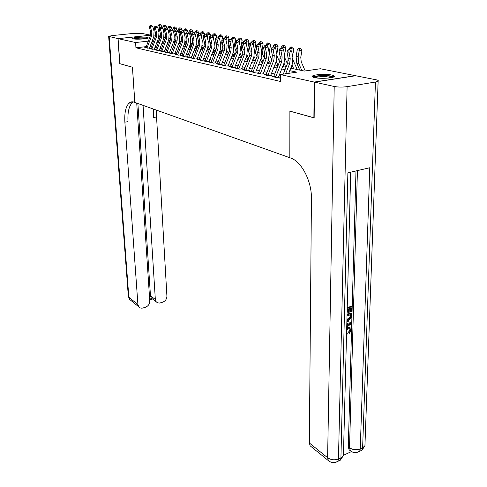 <?xml version="1.0" encoding="UTF-8"?>
<svg xmlns="http://www.w3.org/2000/svg" width="487" height="487" viewBox="0 0 487 487"><rect width="100%" height="100%" fill="white"/><g stroke="black" fill="none" stroke-linecap="round" stroke-linejoin="round"><path stroke-width="0.73" d="M314.639 77.652C312.605 77.196 311.869 76.678 312.435 76.088C313.774 74.505 326.375 73.829 331.836 75.047C334.003 75.509 334.776 76.051 334.167 76.666C332.81 78.249 319.929 78.906 314.639 77.652M133.475 38.869L132.683 38.394C132.872 37.42 144.304 36.647 147.458 37.389L148.304 37.876C148.145 38.85 136.53 39.636 133.475 38.869M154.075 35.831L155.438 36.099M169.519 41.718L169.458 40.421M290.715 68.223L304.424 71.059L320.355 68.746L355.394 75.68L314.218 82.06L280.317 74.56L296.851 72.161L289.747 70.658M280.335 78.218L279.879 78.291L280.335 78.395M273.834 76.234L272.014 76.496L276.707 77.567L279.416 77.165M266.133 74.499L264.356 74.754L268.921 75.795L271.618 75.406M258.627 72.806L256.892 73.05L261.349 74.067L264.021 73.683M251.322 71.163L249.63 71.4L253.964 72.386L256.619 72.015M244.2 69.556L242.544 69.781L246.775 70.749L249.405 70.384M237.254 67.991L235.641 68.21L239.762 69.148L242.374 68.795M230.308 66.993L230.479 66.488L228.908 66.676L232.926 67.596L235.519 67.243M223.71 65.495L223.874 64.99L222.34 65.179L226.26 66.074L228.835 65.733M217.269 64.028L217.433 63.529L215.93 63.718L219.753 64.594L222.309 64.254M210.981 62.592L211.145 62.105L209.672 62.293L213.403 63.146L215.942 62.817M204.844 61.198L205.009 60.711L203.56 60.905L207.206 61.733L209.727 61.411M198.854 59.828L199.013 59.353L197.594 59.542L201.155 60.358L203.657 60.041M193.144 58.044L191.762 58.215L195.244 59.006L197.728 58.696M187.422 56.754L186.064 56.918L189.467 57.691L191.933 57.387M181.828 55.488L180.5 55.652L183.824 56.407L186.271 56.108M176.355 54.252L175.052 54.41L178.303 55.147L180.732 54.854M171.004 53.046L169.732 53.199L172.909 53.923L175.32 53.631M165.769 51.866L164.521 52.012L167.631 52.718L170.024 52.438M160.649 50.709L159.426 50.849L162.469 51.543L164.843 51.263M155.639 49.577L154.44 49.711L157.417 50.392L159.773 50.118M150.733 48.469L149.558 48.603L152.474 49.266L154.811 48.998M146.222 46.63L135.928 47.787L280.348 81.432L280.317 74.56M280.317 75.272L279.313 75.053M274.705 74.024L271.533 73.318M266.992 72.307L263.954 71.632M259.48 70.639L256.576 69.994M252.163 69.008L249.381 68.393M245.034 67.425L242.368 66.829M238.082 65.879L235.531 65.307M231.301 64.369L228.86 63.821M224.69 62.896L222.352 62.379M218.237 61.459L215.997 60.96M211.942 60.059L209.8 59.584M205.788 58.69L203.736 58.233M199.786 57.356L197.819 56.918M193.917 56.048L192.042 55.634M188.183 54.775L186.387 54.374M182.582 53.527L180.866 53.144M177.104 52.31L175.46 51.939M171.747 51.117L170.176 50.764M166.505 49.948L165.002 49.613M161.38 48.81L159.943 48.487M156.357 47.689L154.994 47.385M151.451 46.6L150.142 46.308M145.93 47.379L144.779 47.513L147.634 48.164L149.953 47.896M314.158 117.793L289.059 110.914L289.205 157.465M289.12 157.484L134.826 102.416L132.482 67.243L119.881 63.724L118.079 38.656L150.55 35.253M313.884 117.842L314.218 82.06M135.928 47.787L135.587 42.527L118.079 38.656M148.316 41.145L135.587 42.527M285.047 69.665L281.717 68.959M277.091 67.985L273.901 67.309M269.341 66.348L266.292 65.702M261.793 64.753L258.877 64.138M254.445 63.2L251.651 62.61M247.28 61.685L244.602 61.119M240.298 60.211L237.735 59.67M233.486 58.769L231.033 58.251M226.845 57.369L224.495 56.869M220.361 55.999L218.115 55.524M214.037 54.66L211.882 54.209M207.858 53.357L205.8 52.919M201.825 52.079L199.853 51.665M195.932 50.837L194.045 50.435M190.173 49.619L188.372 49.236M184.549 48.432L182.82 48.067M179.046 47.269L177.396 46.916M173.664 46.131L172.088 45.796M168.399 45.017L166.889 44.701M163.248 43.927L161.806 43.623M158.208 42.868L156.832 42.576M153.277 41.821L151.962 41.547M157.563 40.677L158.939 40.963M162.542 41.705L163.985 42.004M167.638 42.759L169.147 43.075M172.836 43.836L174.419 44.165M178.157 44.938L179.806 45.279M183.593 46.064L185.322 46.417M189.151 47.215L190.959 47.586M194.837 48.39L196.73 48.779M200.656 49.595L202.635 50.003M206.61 50.825L208.673 51.251M212.709 52.085L214.864 52.529M218.949 53.375L221.201 53.844M225.341 54.696L227.697 55.183M231.891 56.054L234.35 56.565M238.606 57.442L241.175 57.971M245.485 58.866L248.169 59.42M252.546 60.327L255.346 60.905M259.784 61.825L262.706 62.427M267.211 63.359L270.267 63.992M274.838 64.935L278.028 65.599M282.667 66.561L286.003 67.249M164.429 39.398L163.894 39.453M159.328 39.952L157.776 40.117M145.82 47.75L150.422 35.636L150.623 31.965L149.314 27.004L150.52 27.217L150.483 25.58L151.378 25.257L150.483 25.58M147.007 48.018L151.621 35.874L151.828 32.191L150.52 27.217L152.76 26.401L154.056 31.369L153.746 36.884L149.57 47.811M152.76 26.401L151.378 25.257M150.002 25.494L149.314 27.004M161.41 27.12L161.55 26.128L159.279 25.756L158.567 30.797M159.785 24.435L160.692 24.581L159.298 24.35L159.785 24.435L159.279 25.756L158.056 25.543L157.758 27.656M159.176 35.685L160.205 37.657M158.865 37.189L159.754 38.838M164.515 40.622L163.614 38.923M158.056 25.543L159.298 24.35M160.692 24.581L161.55 26.128M134.059 38.972C136.232 38.29 139.629 37.992 144.237 38.065L147.007 38.412M145.272 38.717L135.824 39.13M147.64 38.242L144.779 37.937C139.952 37.84 136.159 38.15 133.401 38.857M313.744 77.433C315.375 76.173 319.679 75.649 326.667 75.862C330.314 76.106 332.371 76.581 332.846 77.281M331.635 77.585L326.412 76.678C321.134 76.471 317.311 76.818 314.937 77.713M333.875 76.867C332.773 76.258 330.533 75.844 327.167 75.631C320.288 75.375 315.479 75.844 312.733 77.031M119.875 63.675L132.44 67.224L134.783 102.404L134.022 102.13C132.16 101.491 130.492 101.844 129.012 103.183C125.725 106.677 124.343 113.002 124.873 122.158L137.912 304.545L138.771 306.828C139.842 308.046 141.26 308.423 143.032 307.967L145.363 307.279C148.212 306.153 149.686 304.095 149.777 301.112L136.725 103.098M150.586 35.137L141.583 33.359L133.864 33.372L112.065 35.6L108.656 36.367L117.951 38.625L119.753 63.687M150.562 35.21L117.951 38.625M143.056 105.356L155.341 299.499L156.242 301.861L157.733 302.884L159.633 303.048L162.579 302.238C165.361 301.13 166.804 299.103 166.913 296.145L156.558 117.014L156.668 110.214M153.807 109.191L153.533 117.507L153.028 108.911M149.594 298.421L151.238 297.953L150.465 295.761L155.341 299.499M137.888 103.512L150.465 295.761M133.292 101.923L132.22 102.702C128.903 106.196 127.503 112.509 128.02 121.647L124.873 122.158M151.238 297.953L152.285 298.811M346.574 332.871L347.274 333.285L347.048 334.356L346.537 334.344M346.701 327.806L347.651 327.355L350.056 327.605M346.677 328.743L348.351 327.763L350.804 328.061L351.34 329.924L349.496 333.285L348.802 332.871L348.643 331.945L349.94 329.717L349.66 328.573M346.866 321.499L351.468 322.345L351.437 323.478L346.714 327.294M347.219 307.644L351.2 306.293L351.906 306.676L351.766 311.765L351.06 312.009L350.354 311.613L350.445 308.186M351.06 312.009L351.17 307.942L349.282 308.588L349.179 312.38L348.473 312.624L347.767 312.228L347.846 309.075M343.524 455.211L351.346 451.619M350.354 450.779L349.094 449.805L348.284 446.822L349.52 447.772L357.434 170.608M355.991 170.943L348.284 446.822M347.048 314.31L351.017 312.934L351.724 313.33L351.066 318.273L348.534 320.269L346.89 320.483M314.492 82.12L314.158 117.915L289.144 110.939L289.205 157.508L290.587 158.007C301.514 161.41 311.863 181.267 311.437 198.775L309.342 442.981L327.611 457.731L334.21 86.485L314.492 82.12L355.674 75.741L375.994 79.758C378.015 80.178 378.728 80.665 378.131 81.213L364.94 445.727L362.62 447.87L375.447 82.035L378.131 81.213M334.21 86.485C338.197 87.203 342.495 87.258 347.103 86.649L375.447 82.035M359.497 451.37L362.072 450.134L362.62 447.87L360.246 448.959L369.785 167.735L347.882 172.824L340.924 457.841L338.465 458.973C334.563 460.379 330.947 459.965 327.611 457.731L328.396 460.629L330.101 461.816M311.418 446.859L310.146 445.824L309.342 442.981M348.473 312.624L348.57 308.831L347.176 309.306M347.207 308.283L351.906 306.676M347.03 314.955L351.724 313.33M346.921 319.417L348.576 319.253L350.792 317.268L350.987 314.584L347.006 315.972M346.927 319.076L347.87 318.851L350.086 316.873L350.263 314.839M348.576 319.253L347.87 318.851M350.792 317.268L350.086 316.873M350.95 316.039L350.244 315.643M346.744 326.272L347.188 325.925L347.268 322.887L346.829 322.851M346.86 321.828L351.468 322.345M349.642 323.07L347.968 322.936L347.901 325.371L350.75 323.155L349.642 323.07L347.925 324.403M347.188 325.925L346.756 325.675M346.561 333.242L347.274 333.285M349.496 333.285L349.343 332.353L350.64 330.131L350.317 328.932L348.327 328.762L346.653 329.79M350.64 330.131L349.94 329.717M349.343 332.353L348.643 331.945M348.351 327.763L347.651 327.355M150.617 48.84L155.274 36.604L155.481 32.891L154.178 27.881L155.408 28.1L155.365 26.45L156.266 26.115L155.365 26.45M151.834 49.12L156.504 36.848L156.717 33.128L155.408 28.1L157.66 27.278L158.957 32.294L158.634 37.864L154.409 48.907M157.66 27.278L156.266 26.115M154.872 26.359L154.178 27.881M155.517 49.96L160.229 37.59L160.448 33.84L159.146 28.776L160.4 29.007L160.357 27.333L161.264 26.998L160.357 27.333M156.759 50.24L161.483 37.84L161.708 34.078L160.4 29.007L162.67 28.167L163.967 33.238L163.632 38.869L159.359 50.021M162.67 28.167L161.264 26.998M159.852 27.242L159.146 28.776M160.527 51.098L165.294 38.601L165.519 34.808L164.216 29.695L165.501 29.926L165.452 28.234L166.371 27.899L165.452 28.234M161.794 51.391L166.578 38.857L166.804 35.052L165.501 29.926L167.79 29.08L169.086 34.2L168.739 39.891L164.411 51.165M167.79 29.08L166.371 27.899L166.517 26.992L164.229 26.621L163.529 31.533M164.941 28.143L164.216 29.695M165.641 52.267L170.468 39.63L170.706 35.801L169.403 30.632L170.712 30.87L170.663 29.159L171.588 28.818L170.663 29.159M166.938 52.559L171.777 39.891L172.021 36.05L170.712 30.87L173.019 30.011L174.316 35.186L173.956 40.938L169.573 52.334M173.019 30.011L171.588 28.818M170.14 29.062L169.403 30.632M164.734 25.281L165.653 25.427L164.235 25.196L164.734 25.281L164.229 26.621L162.981 26.401L162.707 28.319M164.168 36.781L165.221 38.79M163.839 38.278L164.758 40.001M169.604 41.876L168.66 40.092M162.981 26.401L164.235 25.196M165.653 25.427L166.517 26.992M171.454 28.794L171.588 27.875L169.281 27.503L168.599 32.282M169.793 26.146L170.712 26.298L169.281 26.061L169.793 26.146L169.281 27.503L168.009 27.278L167.753 29.05M169.263 37.895L170.347 39.952M168.91 39.398L169.866 41.194M174.803 43.16L173.816 41.292M168.009 27.278L169.281 26.061M170.712 26.298L171.588 27.875M176.635 29.707L176.769 28.776L174.449 28.404L173.78 33.043M174.961 27.029L175.886 27.181L174.437 26.943L174.961 27.029L174.449 28.404L173.147 28.173L172.897 29.908M174.468 39.027L175.576 41.145M174.096 40.537L175.089 42.418M180.117 44.487L179.088 42.521M173.147 28.173L174.437 26.943M175.886 27.181L176.769 28.776M181.925 30.638L182.059 29.701L179.727 29.323L179.07 33.816M180.239 27.936L181.17 28.088L179.703 27.844L180.239 27.936L179.727 29.323L178.4 29.092L178.151 30.784M179.788 40.19L180.927 42.369M179.393 41.705L180.427 43.678M185.541 45.845L184.47 43.781M178.4 29.092L179.703 27.844M181.17 28.088L182.059 29.701M170.87 53.454L175.758 40.683L176.002 36.811L174.699 31.588L176.044 31.832L175.99 30.103L176.921 29.756L175.99 30.103M172.197 53.759L177.098 40.951L177.347 37.067L176.044 31.832L178.364 30.961L179.66 36.196L179.283 42.004L174.851 53.527M178.364 30.961L176.921 29.756M175.454 30.005L174.699 31.588M187.057 39.392L186.618 37.493M187.331 31.618L187.471 30.638L185.121 30.261L184.482 34.601M185.632 28.861L186.576 29.013L185.09 28.763L185.632 28.861L185.121 30.261L183.763 30.024L183.52 31.673M184.81 42.905L185.882 44.968M185.224 41.371L186.399 43.629M191.093 47.239L189.973 45.078M183.763 30.024L185.09 28.763M186.576 29.013L187.471 30.638M176.221 54.672L181.164 41.76L181.42 37.846L180.117 32.568L181.493 32.818L181.438 31.065L182.369 30.718L181.438 31.065M177.572 54.982L182.534 42.034L182.795 38.108L181.493 32.818L183.83 31.935L185.127 37.225L184.737 43.099L180.245 54.745M183.83 31.935L182.369 30.718M180.884 30.967L180.117 32.568M192.779 40.902L192.115 37.864M192.84 32.69L193.004 31.606L190.642 31.223L190.021 35.393M191.148 29.804L192.097 29.957L190.594 29.707L191.148 29.804L190.642 31.223L189.248 30.979L189.011 32.586M190.344 44.128L191.458 46.289M190.788 42.576L191.994 44.914M196.766 48.676L195.604 46.411M189.248 30.979L190.594 29.707M192.097 29.957L193.004 31.606M181.688 55.92L186.691 42.862L186.959 38.905L185.663 33.566L187.063 33.822L187.008 32.051L187.952 31.698L187.008 32.051M183.069 56.236L188.098 43.136L188.366 39.173L187.063 33.822L189.425 32.933L190.715 38.278L190.307 44.214L185.76 55.993M189.425 32.933L187.952 31.698M186.442 31.953L185.663 33.566M198.599 42.345L197.789 38.412M198.483 33.786L198.659 32.586L196.279 32.203L195.683 36.196M196.791 30.766L197.74 30.924L196.218 30.669L196.791 30.766L196.279 32.203L194.861 31.959L194.623 33.512M195.999 45.382L197.162 47.653M196.468 43.812L197.71 46.241M202.476 49.966L201.362 47.775M194.861 31.959L196.218 30.669M197.74 30.924L198.659 32.586M187.276 57.192L192.353 43.988L192.627 39.989L191.33 34.595L192.767 34.851L192.7 33.061L193.656 32.702L192.7 33.061M188.694 57.515L193.783 44.268L194.063 40.263L192.767 34.851L195.147 33.95L196.431 39.35L196.011 45.358L191.409 57.271M195.147 33.95L193.656 32.702M192.128 32.958L191.33 34.595M204.534 43.806L203.615 39.051M204.248 34.912L204.449 33.597L202.05 33.207L201.472 37.012M202.562 31.758L203.517 31.911L201.977 31.655L202.562 31.758L202.05 33.207L200.595 32.958L200.37 34.461M201.788 46.673L203 49.053M202.288 45.084L203.56 47.598M208.247 51.159L207.249 49.181M200.595 32.958L201.977 31.655M203.517 31.911L204.449 33.597M192.998 58.495L198.136 45.139L198.422 41.091L197.132 35.642L198.599 35.91L198.532 34.096L199.493 33.731L198.903 33.627L197.941 33.993L198.532 34.096M194.447 58.83L199.603 45.431L199.895 41.377L198.599 35.91L200.997 34.991L202.282 40.451L201.843 46.527L197.18 58.574M200.997 34.991L199.493 33.731M197.941 33.993L197.132 35.642M210.597 45.285L210.061 44.22L209.58 39.709M210.147 36.068L210.366 34.626L207.955 34.236L207.401 37.84M208.466 32.769L209.428 32.921L207.87 32.666L208.466 32.769L207.955 34.236L206.464 33.98L206.245 35.435M207.712 47.994L208.972 50.49M208.235 46.381L209.55 48.998M214.152 52.383L213.276 50.63M206.464 33.98L207.87 32.666M209.428 32.921L210.366 34.626M200.34 60.169L200.498 59.688L199.013 59.353L204.059 46.32L204.357 42.229L203.067 36.714L204.57 36.988L204.503 35.155L205.465 34.784L204.863 34.674L203.901 35.046L204.503 35.155M200.498 59.688L205.563 46.618L205.861 42.515L204.57 36.988L206.987 36.056L208.272 41.584L207.815 47.72L203.091 59.913M206.987 36.056L205.465 34.784M203.901 35.046L203.067 36.714M216.794 46.782L216.094 45.382L215.692 40.366M216.161 37.383L216.423 35.685L213.994 35.289L213.47 38.674M214.505 33.804L215.473 33.956L213.896 33.694L214.505 33.804L213.994 35.289L212.472 35.027L212.259 36.422M213.769 49.345L215.084 51.969M214.323 47.714L215.68 50.435M220.197 53.637L219.442 52.115M212.472 35.027L213.896 33.694M215.473 33.956L216.423 35.685M206.366 61.545L206.531 61.058L205.009 60.711L210.122 47.525L210.433 43.386L209.142 37.816L210.688 38.089L210.609 36.233L211.583 35.861L209.994 36.123L210.609 36.233M206.531 61.058L211.656 47.829L211.973 43.684L210.688 38.089L213.123 37.152L214.396 42.734L213.927 48.95L209.136 61.277M213.123 37.152L211.583 35.861M209.994 36.123L209.142 37.816M223.125 48.31L222.273 46.569L221.713 42.558L221.95 41.024M222.261 39.088L222.626 36.762L220.179 36.367L219.686 39.526M220.69 34.857L221.664 35.021L220.063 34.754L220.69 34.857L220.179 36.367L218.62 36.099L218.413 37.438M219.972 50.739L221.335 53.491M220.55 49.084L221.95 51.914M226.376 54.915L225.755 53.643M218.62 36.099L220.063 34.754M221.664 35.021L222.626 36.762M212.539 62.951L212.703 62.458L211.145 62.105L216.331 48.761L216.648 44.573L215.37 38.936L216.946 39.222L216.867 37.341L217.853 36.963L216.234 37.231L216.867 37.341M212.703 62.458L217.902 49.071L218.231 44.877L216.946 39.222L219.406 38.272L220.672 43.915L220.185 50.204L215.333 62.677M219.406 38.272L217.853 36.963M216.234 37.231L215.37 38.936M229.602 49.863L228.592 47.793L228.038 43.727L228.366 41.681M228.5 40.841L228.975 37.87L226.516 37.475L226.053 40.384M227.021 35.947L228.007 36.105L226.382 35.837L227.021 35.947L226.516 37.475L224.915 37.195L224.714 38.467M226.327 52.176L227.746 55.061M226.93 50.484L228.379 53.436M232.707 56.224L232.22 55.22M224.915 37.195L226.382 35.837M228.007 36.105L228.975 37.87M218.864 64.387L219.028 63.888L217.433 63.529L222.687 50.027L223.022 45.79L221.743 40.092L223.363 40.384L223.277 38.479L224.27 38.096L223.618 37.98L222.632 38.363L223.277 38.479M219.028 63.888L224.3 50.35L224.635 46.101L223.363 40.384L225.84 39.417L227.106 45.127L226.595 51.482L221.676 64.114M225.84 39.417L224.27 38.096M222.632 38.363L221.743 40.092M236.232 51.452L235.069 49.041L234.521 44.932L235.477 39.003L232.999 38.601L232.573 41.255M233.51 37.055L234.497 37.213L232.853 36.945L233.51 37.055L232.999 38.601L231.368 38.315L231.173 39.526M232.829 53.649L234.241 56.541M233.462 51.92L234.959 55.001M239.19 57.563L238.837 56.839M231.368 38.315L232.853 36.945M234.497 37.213L235.477 39.003M225.341 65.867L225.511 65.361L223.874 64.99L229.2 51.324L229.547 47.038L228.275 41.273L229.937 41.572L229.846 39.642L230.844 39.252L230.181 39.137L229.182 39.526L229.846 39.642M225.511 65.361L230.856 51.652L231.203 47.355L229.937 41.572L232.433 40.591L233.693 46.368L233.163 52.803L228.178 65.581M232.433 40.591L230.844 39.252M229.182 39.526L228.275 41.273M243.019 53.071L241.704 50.319L241.162 46.162L242.142 40.159L239.647 39.757L239.263 42.132M240.152 38.193L241.15 38.351L239.482 38.077L240.152 38.193L239.647 39.757L237.973 39.465L237.784 40.61M239.494 55.159L240.815 57.898M240.152 53.4L241.704 56.614M245.825 58.939L245.625 58.513M237.973 39.465L239.482 38.077M241.15 38.351L242.142 40.159M231.982 67.376L232.153 66.865L230.479 66.488L235.878 52.651L236.238 48.316L234.971 42.479L236.67 42.789L236.579 40.835L237.589 40.439L236.907 40.318L235.897 40.713L236.579 40.835M232.153 66.865L237.571 52.992L237.936 48.639L236.67 42.789L239.19 41.791L240.444 47.641L239.89 54.148L234.837 67.09M239.19 41.791L237.589 40.439M235.897 40.713L234.971 42.479M249.971 54.733L248.498 51.628L247.968 47.422L248.967 41.352L246.459 40.945L246.118 43.026L247.366 48.944L246.793 55.53L241.662 68.63M246.964 39.356L247.968 39.52L246.276 39.24L246.964 39.356L246.459 40.945L244.742 40.646L244.565 41.712M246.325 56.717L247.554 59.292M247.012 54.915L248.613 58.282M244.742 40.646L246.276 39.24M247.968 39.52L248.967 41.352M237.072 68.539L242.721 54.014L243.098 49.625L241.838 43.72L243.579 44.037L243.482 42.059L244.498 41.657L243.798 41.535L242.788 41.937L243.482 42.059M238.788 68.929L244.456 54.361L244.839 49.96L243.579 44.037L246.118 43.026L244.498 41.657M242.788 41.937L241.838 43.72M257.087 56.431L255.468 52.973L254.938 48.718L255.967 42.57L253.441 42.162L253.106 44.189M253.946 40.555L254.951 40.719L253.24 40.433L253.946 40.555L253.441 42.162L251.682 41.858L251.511 42.893M253.331 58.324L254.464 60.723M254.044 56.474L255.699 59.992M251.682 41.858L253.24 40.433M254.951 40.719L255.967 42.57M244.011 70.116L249.74 55.415L250.129 50.971L248.881 44.993L250.665 45.315L250.568 43.313L251.59 42.905L250.872 42.777L249.849 43.185L250.568 43.313M245.771 70.518L251.523 55.768L251.919 51.312L250.665 45.315L253.228 44.293L254.464 50.283L253.867 56.949L248.668 70.213M253.228 44.293L251.59 42.905M249.849 43.185L248.881 44.993M264.38 58.166L262.609 54.349L262.091 50.045L263.144 43.818L260.606 43.41L260.271 45.382M261.105 41.779L262.122 41.943L260.381 41.657L261.105 41.779L260.606 43.41L258.798 43.093L258.621 44.14M260.508 59.974L261.543 62.19M261.251 58.075L262.968 61.764M258.798 43.093L260.381 41.657M262.122 41.943L263.144 43.818M251.122 71.741L256.935 56.845L257.343 52.346L256.101 46.302L257.94 46.63L257.83 44.603L258.865 44.183L257.093 44.469L257.83 44.603M252.93 72.149L258.767 57.21L259.175 52.699L257.94 46.63L260.521 45.589L261.744 51.652L261.123 58.403L255.852 71.839M260.521 45.589L258.865 44.183M257.093 44.469L256.101 46.302M271.862 59.95L269.938 55.761L269.433 51.403L270.51 45.102L267.947 44.688L267.625 46.606M268.447 43.039L269.469 43.203L267.704 42.911L268.447 43.039L267.947 44.688L266.097 44.366L265.914 45.425M267.874 61.679L268.806 63.687M268.641 59.718L270.425 63.59M266.097 44.366L267.704 42.911M269.469 43.203L270.51 45.102M258.427 73.403L264.325 58.318L264.751 53.765L263.516 47.641L265.403 47.982L265.287 45.924L266.328 45.498L264.532 45.79L265.287 45.924M260.283 73.823L266.2 58.69L266.632 54.124L265.403 47.982L268.002 46.922L269.22 53.059L268.574 59.895L263.217 73.507M268.002 46.922L266.328 45.498M264.532 45.79L263.516 47.641M279.532 61.794L277.097 56.206M276.835 54.209L278.065 46.417L275.49 46.003L275.167 47.854M275.983 44.323L277.012 44.494L275.222 44.195L275.983 44.323L275.49 46.003L273.584 45.675L273.402 46.746M272.367 55.299L272.47 56.084M275.429 63.432L276.257 65.234M267.826 75.546L273.834 60.211L274.278 55.585L273.061 49.364L275.685 48.292L276.89 54.507L276.22 61.429L278.077 65.477M273.584 45.675L275.222 44.195M277.012 44.494L278.065 46.417M265.92 75.108L271.91 59.828L272.349 55.214L271.125 49.017L273.061 49.364L272.939 47.276L273.992 46.849L272.166 47.142L272.939 47.276M276.22 61.429L270.784 75.217M275.685 48.292L273.992 46.849M272.166 47.142L271.125 49.017M287.409 63.694L284.98 58.227M284.585 55.007L285.814 47.769L283.227 47.349L282.917 49.132M283.72 45.65L284.755 45.821L282.935 45.516L283.72 45.65L283.227 47.349L281.273 47.014L281.084 48.097M279.964 55.707L280.293 58.422M283.19 65.24L283.897 66.81M284.012 63.158L285.839 67.212M281.273 47.014L282.935 45.516M284.755 45.821L285.814 47.769M273.615 76.861L279.696 61.374L280.153 56.705L278.941 50.429L280.932 50.788L280.804 48.67L281.863 48.237L281.066 48.097L280.007 48.53L280.804 48.67M275.575 77.305L281.675 61.77L282.137 57.082L280.932 50.788L283.574 49.698L284.773 55.987L284.073 63.006L278.558 76.97M283.574 49.698L281.863 48.237M280.007 48.53L278.941 50.429M297.222 69.568L293.064 60.157M292.577 55.956L293.783 49.15L291.171 48.737L290.873 50.447M291.658 47.008L292.705 47.178L290.855 46.874L291.658 47.008L291.171 48.737L289.168 48.383L288.955 49.589M287.835 56.462L288.28 60.455M291.153 67.109L291.743 68.436M292.005 64.954L293.74 68.85M289.168 48.383L290.855 46.874M292.705 47.178L293.783 49.15M283.282 74.127L287.695 62.969L288.17 58.239L286.971 51.878L289.016 52.249L288.882 50.1L289.954 49.662L289.132 49.516L288.067 49.96L288.882 50.1M285.607 73.793L289.728 63.377L290.209 58.629L289.016 52.249L291.683 51.141L292.864 57.515L292.139 64.619L288.688 73.342M291.683 51.141L289.954 49.662M288.067 49.96L286.971 51.878M305.221 70.944L301.228 61.794L300.765 57.21L301.958 50.575L299.335 50.155L298.147 56.809L298.848 63.687L301.849 70.524M299.822 48.408L300.869 48.578L298.994 48.268L299.822 48.408L299.335 50.155L297.277 49.796L296.09 56.425L296.796 63.286L299.803 70.104M297.277 49.796L298.994 48.268M300.869 48.578L301.958 50.575M150.422 35.636L151.621 35.874M150.623 31.965L151.828 32.191M145.954 47.318L147.147 47.586M159.468 36.282L159.097 36.208M153.533 117.507L156.558 117.014M109.185 36.689L128.842 297.222L137.912 304.545M130.826 300.382L129.7 299.462L128.318 296.193L108.662 36.464M347.103 86.649L338.465 458.973L337.96 461.262L335.366 462.443M349.094 449.805L350.33 450.755C353.361 453.074 356.49 453.233 359.704 451.23L360.246 448.959C356.466 450.317 352.886 449.921 349.52 447.772L350.33 450.755L351.991 451.863M365.007 443.785L364.94 445.727L362.072 450.134L357.038 452.441M343.481 453.47L343.432 455.485L340.924 457.841L340.413 460.13L343.432 455.485L350.695 172.173M337.868 461.323L340.413 460.13L337.96 461.262C334.63 463.283 331.446 463.07 328.396 460.629L310.146 445.824M349.526 324.111L348.826 323.709M155.274 36.604L156.504 36.848M155.481 32.891L156.717 33.128M150.757 48.408L151.974 48.682M160.229 37.59L161.483 37.84M160.448 33.84L161.708 34.078M155.657 49.516L156.899 49.802M165.294 38.601L166.578 38.857M165.519 34.808L166.804 35.052M160.667 50.654L161.94 50.94M170.468 39.63L171.777 39.891M170.706 35.801L172.021 36.05M165.787 51.817L167.084 52.109M175.758 40.683L177.098 40.951M176.002 36.811L177.347 37.067M171.022 53.004L172.343 53.302M181.164 41.76L182.534 42.034M181.42 37.846L182.795 38.108M176.367 54.215L177.725 54.52M186.691 42.862L188.098 43.136M186.959 38.905L188.366 39.173M181.84 55.457L183.222 55.768M192.353 43.988L193.783 44.268M192.627 39.989L194.063 40.263M187.428 56.723L188.853 57.046M198.136 45.139L199.603 45.431M198.422 41.091L199.895 41.377M193.156 58.02L194.605 58.349M204.059 46.32L205.563 46.618M204.357 42.229L205.861 42.515M210.122 47.525L211.656 47.829M210.433 43.386L211.973 43.684M216.331 48.761L217.902 49.071M216.648 44.573L218.231 44.877M222.687 50.027L224.3 50.35M223.022 45.79L224.635 46.101M229.2 51.324L230.856 51.652M229.547 47.038L231.203 47.355M235.878 52.651L237.571 52.992M236.238 48.316L237.936 48.639M242.721 54.014L244.456 54.361M243.098 49.625L244.839 49.96M237.242 68.022L238.965 68.411M249.74 55.415L251.523 55.768M250.129 50.971L251.919 51.312M244.182 69.592L245.947 69.994M256.935 56.845L258.767 57.21M257.343 52.346L259.175 52.699M251.304 71.212L253.112 71.619M264.325 58.318L266.2 58.69M264.751 53.765L266.632 54.124M258.609 72.867L260.46 73.287M271.91 59.828L273.834 60.211M272.349 55.214L274.278 55.585M266.103 74.566L268.008 74.998M279.696 61.374L281.675 61.77M280.153 56.705L282.137 57.082M273.804 76.313L275.758 76.757M287.695 62.969L289.728 63.377M288.17 58.239L290.209 58.629M298.147 56.809L296.09 56.425M298.848 63.687L296.796 63.286M132.22 102.702L129.012 103.183M151.36 298.099L156.242 301.861M128.331 296.467L129.7 299.462L138.771 306.828M149.686 299.761L152.468 298.957M349.727 328.585L350.317 328.932"/></g></svg>
